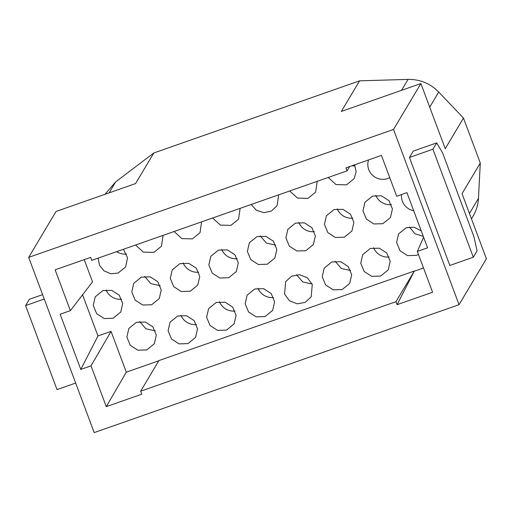 <?xml version="1.0" encoding="UTF-8"?>
<svg xmlns="http://www.w3.org/2000/svg" width="512" height="512" viewBox="0 0 512 512"><rect width="100%" height="100%" fill="white"/><g stroke="black" fill="none" stroke-linecap="round" stroke-linejoin="round"><path stroke-width="0.77" d="M104.979 194.304L115.648 181.914L153.818 152.966L359.584 80.826L408.038 79.398C420.026 79.264 430.253 83.482 438.714 92.051L463.475 118.067L445.242 148.678L420.89 83.546L393.53 129.459L28.678 257.382L94.189 432.602L459.04 304.685L486.4 258.771L462.048 193.638L480.288 163.027L478.464 198.368A40.051 39.219 30.8 0 1 473.088 216.128L471.469 218.842M463.475 118.067L480.288 163.027M459.04 304.685L393.53 129.459M436.678 142.906L413.203 151.136L409.446 157.44L449.83 265.453L473.312 257.222L477.069 250.918L473.92 236.666L442.509 152.659L436.678 142.906L432.928 149.21L473.312 257.222M347.04 170.874L91.763 260.378L90.643 257.376L55.123 269.83L70.381 310.63L60.141 314.221L80.787 369.427L91.021 365.843L106.278 406.643L141.798 394.195L140.678 391.194L395.955 301.69L397.075 304.691L432.595 292.237L417.338 251.43L427.578 247.846L406.931 192.634L396.698 196.224L381.44 155.418L345.92 167.872L347.04 170.874L349.6 166.586M28.678 257.382L56.032 211.462L135.578 183.578L153.818 152.966M420.89 83.546L341.344 111.437L359.584 80.826M409.446 157.44L432.928 149.21M423.603 237.229L417.338 251.43M397.075 304.691L414.246 271.232L423.526 267.981M395.955 301.69L414.246 271.232M140.678 391.194L158.918 360.582L414.189 271.078M158.784 360.8L126.31 372.186L106.278 406.643M126.31 372.186L111.053 331.379L91.021 365.843M111.053 331.379L97.958 335.968L80.787 369.427M97.958 335.968L82.573 294.81M84.224 259.622L92.544 281.869L70.381 310.63M44.256 299.053L25.6 305.594L57.011 389.6L75.667 383.059M25.6 305.594L29.357 299.29L42.611 294.643M177.658 316L186.579 315.725L194.125 320.589L197.542 328.819L195.584 337.408L187.981 343.603L179.059 343.878L171.514 339.014L168.096 330.784L170.054 322.195L177.658 316M344.32 237.203L335.405 237.485L327.859 232.614L324.442 224.384L326.4 215.795L334.003 209.6L342.918 209.325L350.47 214.189L353.888 222.419L351.923 231.008L344.32 237.203M201.6 221.862L200.013 232.685L192.41 238.88L181.901 238.618L174.093 231.507M146.752 349.914L137.837 350.189L130.291 345.325L126.874 337.094L128.832 328.506L136.435 322.31L145.35 322.035L152.902 326.899L156.32 335.13L154.355 343.718L146.752 349.914M380.64 276.058L371.718 276.333L364.173 271.469L360.755 263.238L362.714 254.65L370.317 248.454L379.238 248.179L386.784 253.043L390.202 261.274L388.243 269.862L380.64 276.058M317.197 181.338L315.61 192.16L308.006 198.355L297.498 198.093L289.69 190.982M284.57 294.131L285.651 281.67L291.61 276.166L299.68 274.72L307.36 277.792L312.262 284.416L311.181 296.877L305.216 302.381L297.152 303.827L289.472 300.755L284.57 294.131M368.55 159.936A14.861 14.547 -149.2 0 0 389.76 177.664M267.258 264.224L258.336 264.499L250.79 259.635L247.373 251.405L249.331 242.816L256.941 236.621L265.856 236.346L273.402 241.21L276.819 249.44L274.861 258.029L267.258 264.224M163.072 235.373L161.478 246.195L153.875 252.39L143.366 252.128L135.565 245.018M295.469 223.11L304.39 222.835L311.936 227.699L315.354 235.93L313.395 244.518L305.792 250.714L296.87 250.989L289.325 246.125L285.907 237.894L287.866 229.306L295.469 223.11M372.531 196.09L381.453 195.814L388.998 200.678L392.416 208.909L390.458 217.498L382.854 223.693L373.933 223.974L366.387 219.11L362.97 210.88L364.928 202.291L372.531 196.09M342.106 289.568L333.19 289.843L325.645 284.979L322.227 276.749L324.186 268.16L331.789 261.965L340.704 261.683L348.256 266.554L351.674 274.778L349.709 283.373L342.106 289.568M190.195 291.245L181.274 291.52L173.728 286.656L170.31 278.426L172.269 269.837L179.872 263.642L188.794 263.36L196.339 268.23L199.757 276.461L197.798 285.05L190.195 291.245M123.443 249.267L127.539 257.773L125.638 266.906L118.035 273.101L110.81 273.747L104.083 270.899L99.482 265.242L98.125 258.144M401.536 194.528A14.861 14.547 -149.2 0 0 413.709 210.752M354.63 164.819L356.147 171.827L354.144 178.65L346.534 184.845L336.026 184.582L328.224 177.472M278.669 194.848L277.075 205.664L271.494 210.976L263.91 212.678L256.435 210.291L251.162 204.493M102.81 290.656L111.731 290.381L119.277 295.245L122.694 303.475L120.736 312.064L113.126 318.266L104.211 318.541L96.666 313.677L93.248 305.446L95.206 296.858L102.81 290.656M228.723 277.734L219.808 278.01L212.262 273.146L208.845 264.915L210.803 256.326L218.406 250.131L227.328 249.856L234.874 254.72L238.291 262.95L236.333 271.539L228.723 277.734M418.477 254.47L416.48 255.347L407.558 255.622L400.013 250.758L396.595 242.528L398.554 233.939L406.157 227.744L414.099 227.226L421.229 230.874M216.192 302.49L225.107 302.214L232.659 307.078L236.077 315.309L234.112 323.898L226.509 330.093L217.594 330.374L210.048 325.504L206.63 317.274L208.589 308.685L216.192 302.49M151.661 304.755L142.739 305.03L135.194 300.166L131.776 291.936L133.734 283.347L141.344 277.152L150.259 276.87L157.805 281.741L161.222 289.965L159.264 298.554L151.661 304.755M240.134 208.358L238.547 219.174L230.938 225.376L220.429 225.107L212.627 217.997M254.72 288.979L263.642 288.704L271.187 293.568L274.605 301.798L272.646 310.387L265.043 316.582L256.122 316.864L248.576 311.994L245.158 303.77L247.117 295.181L254.72 288.979M196.506 324.538A14.861 14.547 30.8 0 1 180.934 315.258M352.851 218.138A14.861 14.547 30.8 0 1 337.274 208.858M155.283 330.848L145.952 328.8L139.706 321.568M389.165 256.992A14.861 14.547 30.8 0 1 373.594 247.712M312.102 284.013L302.771 281.965L296.531 274.733M275.782 245.158L266.451 243.11L260.211 235.878M314.317 231.648A14.861 14.547 30.8 0 1 298.746 222.368M391.386 204.634A14.861 14.547 30.8 0 1 375.808 195.354M350.637 270.502L341.306 268.454L335.059 261.222M198.72 272.179A14.861 14.547 30.8 0 1 183.149 262.899M126.566 254.035A14.861 14.547 30.8 0 1 116.672 251.642M355.066 165.779A14.861 14.547 30.8 0 1 351.878 165.786M121.658 299.2A14.861 14.547 30.8 0 1 106.08 289.92M237.254 258.669A14.861 14.547 30.8 0 1 221.677 249.389M423.283 236.365L414.944 233.766L409.434 227.002M235.04 311.027A14.861 14.547 30.8 0 1 219.462 301.747M160.192 285.69L150.854 283.642L144.614 276.41M273.568 297.517A14.861 14.547 30.8 0 1 257.997 288.243M469.466 213.472L478.464 198.368M438.714 92.051L429.715 107.155M115.648 181.914L109.126 192.851M408.038 79.398L401.523 90.336"/></g></svg>
